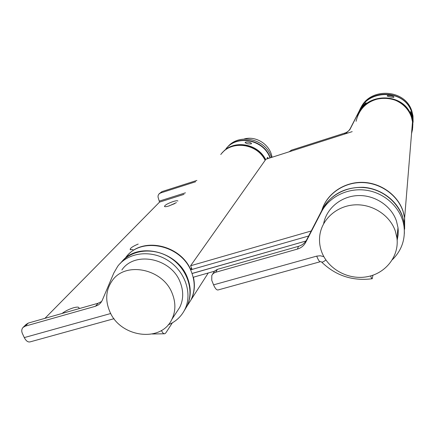 <?xml version="1.0" encoding="UTF-8"?>
<svg xmlns="http://www.w3.org/2000/svg" width="435" height="435" viewBox="0 0 435 435"><rect width="100%" height="100%" fill="white"/><g stroke="black" fill="none" stroke-linecap="round" stroke-linejoin="round"><path stroke-width="0.65" d="M321.639 251.773C319.681 246.373 319.078 240.865 319.823 235.253C321.965 219.191 336.744 205.951 354.476 204.88C372.191 203.71 389.956 215.135 395.35 231.159L396.937 237.956C399.384 256.302 385.475 273.697 366.689 276.812C347.94 280.113 327.832 268.917 321.639 251.773M323.629 223.731C326.391 208.49 340.861 196.315 357.76 195.592C374.644 194.788 391.326 205.76 396.454 221.029L397.987 227.625L398.226 230.365L398.117 234.933L397.16 240.299M125.617 257.694C140.44 236.123 181.602 244.66 191.422 271.864C195.255 281.798 195.108 291.156 190.987 299.938L187.262 305.751M122.224 261.19C138.412 241.566 177.763 251.229 187.414 277.66C191.318 287.747 191.188 297.235 187.017 306.131L184.152 310.851M222.394 152.652C233.296 139.499 257.765 143.376 265.557 159.727M222.127 152.935C233.122 139.94 257.449 143.914 265.219 160.2M223.302 151.695L224.786 150.08M245.133 142.501L245.084 142.577C246.618 143.762 248.717 144.17 251.376 143.811L251.425 143.735C252.017 142.522 245.808 141.359 245.133 142.501M222.655 152.364C233.628 139.396 257.89 143.36 265.638 159.607M268.558 158.378L267.378 157.378L267.253 158.797M225.939 148.841C237.08 134.344 263.838 139.717 269.994 157.921M357.565 115.944C365.014 91.801 404.773 92.035 411.51 116.743L412.554 121.245L412.728 127.346M357.472 116.194C365.057 92.117 404.74 92.465 411.472 117.145L412.521 121.659L412.788 125.084L412.505 129.364L411.548 133.54M109.587 311.085C105.058 299.949 105.917 289.84 112.165 280.76C125.307 260.973 163.098 268.743 172.26 293.554C175.87 302.727 175.735 311.324 171.863 319.339C161.059 343.204 119.777 337.353 109.587 311.085M121.865 269.983C134.719 250.685 171.385 258.145 180.204 282.266C183.673 291.184 183.521 299.557 179.737 307.376L176.447 312.368M177.888 201.024C177.523 200.524 175.963 200.693 173.201 201.53C167.731 203.471 164.816 205.119 164.463 206.462C164.903 206.897 166.447 206.717 169.084 205.918L176.414 202.623M174.75 203.585L168.486 206.098M78.871 308.709L78.876 308.692C79.561 306.969 77.794 306.659 73.575 307.757C69.083 309.144 65.25 311.052 62.058 313.483M138.2 244.057C132.838 246.308 130.157 248.124 130.157 249.505L133.012 249.679M226.749 147.927C238.249 134.089 264.333 139.901 270.255 157.834M227.423 147.215C238.657 132.909 265.214 138.509 271.135 156.66L271.418 157.465M44.925 318.349L159.536 202.112L157.997 196.919L158.171 195.348L158.938 194.015L160.548 192.982L195.663 181.754M114.041 318.692L30.319 341.823C28.09 342.459 26.078 341.045 24.295 337.593L22.37 333.466C21.397 331.187 21.587 329.213 22.935 327.55L25.197 326.158L95.466 306.262L98.609 304.804L100.751 302.836L102.22 300.395L113.829 272.979L117.765 266.209C128.281 252.24 151.168 249.505 168.193 260.619C185.315 271.57 192.689 293.859 184.832 309.546C181.226 316.658 175.669 321.764 168.155 324.858M161.456 330.448C162.565 332.971 163.718 334.053 164.925 333.694L165.838 332.867L172.385 322.803M159.243 193.711L161.945 191.607L196.886 180.422M184.065 311.003L186.833 306.419C194.641 290.841 187.344 268.716 170.362 257.852C153.479 246.83 130.772 249.565 120.321 263.441M101.681 301.482L98.141 303.233L28.346 323.058L25.197 326.158M23.359 327.136L26.1 324.445L28.346 323.058M321.753 210.616C326.549 194.467 343.15 182.499 361.534 182.553C379.913 182.542 397.498 194.76 403.038 211.356L404.632 217.935L404.626 229.163M321.818 210.486C330.257 194.793 344.096 187.066 363.334 187.3C380.989 188.496 397.231 200.6 402.576 216.521L404.197 223.209L404.365 233.372M345.493 133.779L349.865 129.614L360.359 109.027C369.87 87.691 405.67 89.915 411.88 112.621L412.902 117.031L412.831 124.894M289.161 151.793L291.368 150.184L344.917 133.039C347.326 132.229 349.12 130.712 350.3 128.494L360.745 108.016C370.207 86.788 405.795 88.996 411.972 111.577L412.989 115.966L413.119 122.246M320.252 261.734L218.234 289.917C216.771 290.341 215.216 288.655 213.574 284.854L211.758 280.341L211.807 275.437L213.063 273.68L214.917 272.484L297.382 249.086C301.102 247.972 303.847 245.77 305.626 242.48L321.432 211.899C329.333 196.489 348.478 187.257 367.151 190.389C385.829 193.461 401.374 208.615 403.957 226.113C405.561 239.179 401.717 250.359 392.43 259.651M370.674 275.91C371.338 278.036 371.854 278.976 372.235 278.732L372.942 275.203M404.36 233.497L404.175 223.449C401.614 206.092 386.209 191.074 367.7 188.034C349.196 184.94 330.219 194.108 322.378 209.398L306.697 239.756C304.93 243.018 302.205 245.204 298.519 246.313L217.418 269.352L215.629 272.234M212.59 274.191L214.618 271.043L217.418 269.352M356.069 121.321C359.299 107.994 367.956 100.257 382.05 98.109C394.926 97.043 407.622 105.308 411.461 117.249L412.51 121.762L412.782 125.188L412.5 129.467L411.537 133.654M322.639 208.012C328.381 192.618 345.053 181.781 362.953 182.368C380.853 182.912 397.655 194.978 403.055 211.127L404.648 217.701L404.626 229.038M214.46 271.222L193.814 277.079L193.499 277.622C195.195 285.529 194.418 292.875 191.161 299.661L187.441 305.468M127.498 255.481C142.919 236.896 179.818 244.731 190.601 269.341L191.275 269.656L308.632 236.004M220.779 154.523C231.094 140.01 257.036 143.251 265.132 160.319M305.935 241.028L192.031 273.452M305.935 241.033L192.058 273.523M308.638 235.998L192.08 269.423L190.595 265.763L265.91 159.226L352.187 131.636M311.232 230.98L190.595 265.763M361.594 107.744L366.107 102.698C364.546 103.644 363.046 105.324 361.594 107.744M387.188 95.836C386.862 96.385 393.8 97.761 393.909 97.19L393.914 97.168C394.284 96.195 387.406 94.792 387.193 95.82L387.188 95.836M411.624 115.427L412.5 118.032L411.749 114.035L410.488 111.55L411.624 115.427M357.662 115.694C365.226 91.676 404.806 92.024 411.515 116.64L412.565 121.137L412.728 127.292M358.456 113.801C364.345 88.87 405.034 87.772 411.858 112.855L412.88 117.271L412.831 125.019M272.016 157.274C270.309 144.746 256.09 135.448 244.095 139.01M184.032 194.363L159.536 202.112M24.295 337.593L110.751 313.504M161.945 191.607L160.548 192.982M159.476 201.052L185.451 192.825M98.141 303.233L95.466 306.262M360.359 109.027L360.745 108.016M213.574 284.854L316.718 256.117L320.307 255.775L323.857 256.677M349.865 129.614L350.3 128.494M344.482 134.1L344.917 133.039M291.368 150.184L290.667 151.309M322.378 209.398L321.432 211.899M298.519 246.313L297.382 249.086M306.697 239.756L305.626 242.48M316.718 256.117C318.262 260.108 319.529 261.957 320.524 261.658L321.443 261.848C321.748 262.609 323.238 262 325.913 260.016M193.874 277.062L193.499 277.622M191.514 268.031L190.601 269.341M191.846 268.841L191.275 269.656M397.987 227.625L396.937 237.956M190.987 299.938L187.017 306.131M412.554 121.245L412.521 121.659M179.737 307.376L171.863 319.339M164.789 206.652L164.463 206.462M130.723 249.81L130.157 249.505M186.833 306.419L184.832 309.546M152.332 333.998L164.354 333.775M404.632 217.935L404.197 223.209M412.902 117.031L412.989 115.966M404.175 223.449L403.957 226.113M321.748 262.164C335.722 275.665 352.48 281.2 372.028 278.764M412.51 121.762L404.648 217.701M208.251 272.984L191.161 299.661M412.565 121.137L412.88 117.271"/></g></svg>

